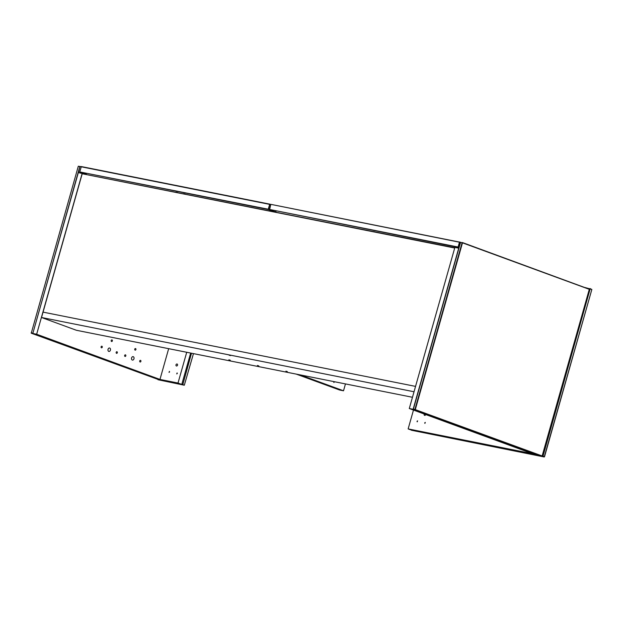 <?xml version="1.0" encoding="UTF-8"?>
<svg xmlns="http://www.w3.org/2000/svg" width="623" height="623" viewBox="0 0 623 623"><rect width="100%" height="100%" fill="white"/><g stroke="black" fill="none" stroke-linecap="round" stroke-linejoin="round"><path stroke-width="0.93" d="M458.917 248.227L454.883 247.393L409.288 408.524L536.473 455.148L540.336 455.888L413.368 409.21L460.599 242.308L271.098 204.406L459.455 242.207L458.084 247.035L269.385 209.421L458.115 247.362L459.797 242.036M409.288 408.524L413.135 409.295L540.328 455.911M458.73 248.164L413.135 409.295M411.453 430.127L540.336 455.888M542.135 455.989L589.327 289.204L542.142 455.958L415.097 409.56L541.87 456.192M413.516 409.397L415.058 409.708M415.097 409.56L413.407 409.062M460.561 242.425L462.102 242.736L414.949 409.366M415.331 409.475L462.484 242.838L460.599 242.308M462.484 242.838L589.296 289.321M462.367 242.534L589.327 289.204M193.465 353.615L184.315 385.224L157.969 379.719L182.804 384.671L191.502 353.225M184.315 385.224L182.804 384.671M585.316 287.6L591.85 289.438L544.51 456.745L542.999 456.192L590.222 288.581L591.811 289.586L544.237 456.978L411.499 430.267M589.926 288.893L542.649 455.974L544.237 456.978M586.819 288.153L589.88 288.768M182.695 384.336L181.854 384.165M425.735 414.552A1.137 0.794 110.1 0 1 424.146 414.373A1.137 0.794 110.1 0 1 424.286 414.022M417.036 421.288L417.581 420.868L417.215 421.857L417.036 421.288M424.738 422.822L425.283 422.402L424.917 423.391L424.738 422.822M536.356 455.101L532.587 453.723L408.143 428.912L411.912 430.298L536.356 455.101M413.477 410.059L408.143 428.912M78.599 172.376L79.845 166.528L32.801 333.5L159.613 379.991L31.259 333.196L78.303 166.224L80.912 166.886M81.076 166.684L78.303 166.224M31.15 332.861L32.894 333.165M31.259 333.196L32.84 333.484M32.809 333.469L36.656 334.24L163.849 380.863L159.994 380.092L32.809 333.469L78.327 172.61L82.906 173.646M84.487 173.957L82.065 173.069M36.656 334.24L82.181 173.381M110.403 350.157A1.752 1.246 -78.7 0 1 108.885 351.442A1.752 1.246 -78.7 0 1 108.005 349.48A1.752 1.246 -78.7 0 1 109.57 348.008A1.752 1.246 -78.7 0 1 110.403 350.157M107.966 349.791A1.752 1.246 101.3 0 0 107.997 349.674A1.752 1.246 101.3 0 0 108.083 349.184M102.281 347.175A0.872 0.623 -78.7 0 1 101.082 346.84A0.872 0.623 -78.7 0 1 102.281 347.175M112.381 340.874A0.872 0.623 -78.7 0 1 111.182 340.54A0.872 0.623 -78.7 0 1 112.381 340.874M117.35 352.704A0.872 0.623 -78.7 0 1 116.151 352.369A0.872 0.623 -78.7 0 1 117.35 352.704M133.961 358.793A1.752 1.246 -78.7 0 1 132.442 360.078A1.752 1.246 -78.7 0 1 131.554 358.116A1.752 1.246 -78.7 0 1 133.12 356.644A1.752 1.246 -78.7 0 1 133.961 358.793M131.515 358.42A1.752 1.246 101.3 0 0 131.554 358.311A1.752 1.246 101.3 0 0 131.64 357.812M125.83 355.811A0.872 0.623 -78.7 0 1 124.631 355.476A0.872 0.623 -78.7 0 1 125.83 355.811M135.931 349.511A0.872 0.623 -78.7 0 1 134.732 349.176A0.872 0.623 -78.7 0 1 135.931 349.511M140.907 361.34A0.872 0.623 -78.7 0 1 139.708 360.997A0.872 0.623 -78.7 0 1 140.907 361.34M86.176 174.3L79.775 171.948L81.294 166.567L269.829 204.149L270.717 204.726M268.311 209.523L79.775 171.94L268.661 209.305L268.279 209.203L269.65 204.367L80.951 166.746M269.471 209.608L268.661 209.305L269.829 204.149M268.474 209.569L274.875 211.913M86.309 173.996L84.868 173.638L86.309 173.996M270.818 210.776L272.267 211.135L270.818 210.776M175.857 192.172L177.485 192.499M183.559 193.714L185.187 194.033M270.88 204.523L269.993 204.196M177.532 365.21A1.137 0.794 110.1 0 1 176.005 364.782A1.137 0.794 110.1 0 1 177.532 365.21M169.581 371.954L169.035 372.375L169.401 371.394L169.581 371.954M177.282 373.496L176.745 373.917L177.103 372.928L177.282 373.496M168.669 348.67L159.963 379.438L163.732 380.817L181.784 384.422L178.014 383.036L186.721 352.275M181.784 384.422L190.661 353.054M159.963 379.438L178.014 383.036M269.58 209.772L270.756 204.585M458.115 247.362L459.151 247.401M458.279 247.401L459.065 247.697M275.981 212.131L269.58 209.787M276.106 211.828L274.673 211.477L276.106 211.828M365.662 230.012L367.29 230.339M373.364 231.546L374.991 231.873M460.522 242.565L459.634 241.989M228.875 359.79L230.308 360.242L228.875 359.79M257.4 365.475L258.833 365.927L257.4 365.475M285.926 371.16L287.359 371.62L285.926 371.16M229.124 355.211L230.565 355.569L229.124 355.211M412.473 397.279L76.388 330.276L41.523 317.496L414.03 391.758M41.523 317.496L43.049 312.131L415.549 386.385L43.049 312.131L82.197 173.755L454.704 248.016M454.774 247.775L82.197 173.755M300.076 374.867L343.522 390.792L345.461 383.916M334.411 381.712L333.959 382.475L333.827 381.595M296.229 374.104L339.667 390.029L343.522 390.792M334.053 381.642L333.788 382.374"/></g></svg>
